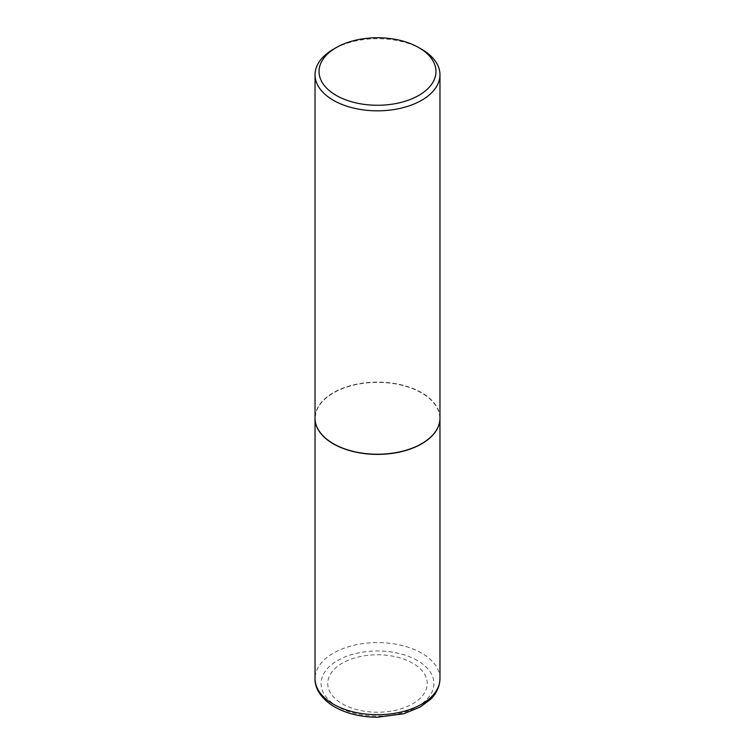 <?xml version="1.0" encoding="UTF-8"?>
<svg xmlns="http://www.w3.org/2000/svg" width="755" height="755" viewBox="0 0 755 755"><rect width="100%" height="100%" fill="white"/><g stroke="black" fill="none" stroke-linecap="round" stroke-linejoin="round"><path stroke-width="0.57" stroke-dasharray="3.77 2.83" d="M412.683 663.192A49.755 28.728 0 0 0 342.317 663.192A49.755 28.728 0 0 0 342.317 703.811A49.755 28.728 0 0 0 412.683 703.811A49.755 28.728 0 0 0 412.683 663.192M439.967 418.251A62.467 36.061 0 0 0 421.668 392.827A62.467 36.061 0 0 0 353.661 384.993A62.467 36.061 0 0 0 315.033 418.251M421.601 443.704A62.269 35.947 0 0 0 421.526 392.911A62.269 35.947 0 0 0 333.474 392.911A62.269 35.947 0 0 0 333.474 443.751M439.967 418.166A62.467 36.061 0 0 0 421.668 392.666A62.467 36.061 0 0 0 353.595 384.852A62.467 36.061 0 0 0 315.033 418.166M421.668 49.273A62.467 36.061 0 0 0 333.332 49.273M417.392 660.512A56.417 32.569 0 0 0 337.608 660.512A56.417 32.569 0 0 0 337.608 706.576A56.417 32.569 0 0 0 417.392 706.576A56.417 32.569 0 0 0 417.392 660.512M439.967 678.651A62.467 36.061 0 0 0 421.668 653.151A62.467 36.061 0 0 0 353.595 645.336A62.467 36.061 0 0 0 315.033 678.651"/><path stroke-width="1.13" d="M315.033 418.251A62.467 36.061 0 0 0 315.033 418.327A62.467 36.061 0 0 0 333.332 443.827A62.467 36.061 0 0 0 401.405 451.65A62.467 36.061 0 0 0 439.967 418.327A62.467 36.061 0 0 0 439.967 418.251M336.154 47.64A58.465 33.758 0 0 0 336.154 95.375A58.465 33.758 0 0 0 418.846 95.375A58.465 33.758 0 0 0 418.846 47.64A58.465 33.758 0 0 0 336.154 47.64L333.332 49.273A62.467 36.061 0 0 0 315.033 74.773L315.033 418.166A62.467 36.061 0 0 0 333.332 443.666L333.474 443.751A62.269 35.947 0 0 0 421.526 443.751A62.269 35.947 0 0 0 421.601 443.704M333.474 443.751L333.332 443.666A62.467 36.061 0 0 0 421.668 443.666A62.467 36.061 0 0 0 439.967 418.166L439.967 74.773A62.467 36.061 0 0 0 421.668 49.273L418.846 47.64L421.668 49.273M315.033 74.773A62.467 36.061 0 0 0 333.332 100.273A62.467 36.061 0 0 0 401.405 108.088A62.467 36.061 0 0 0 439.967 74.773M333.332 704.151A62.467 36.061 0 0 0 401.405 711.974A62.467 36.061 0 0 0 439.967 678.651C439.627 689.051 434.191 695.855 430.341 699.498L420.252 707.001L403.727 713.768L377.217 717.25C360.852 717.099 346.639 713.645 334.569 706.897C319.639 698.035 314.675 686.776 315.033 678.651A62.467 36.061 0 0 0 333.332 704.151M439.967 678.651L439.967 418.327M315.033 678.651L315.033 418.327"/></g></svg>
